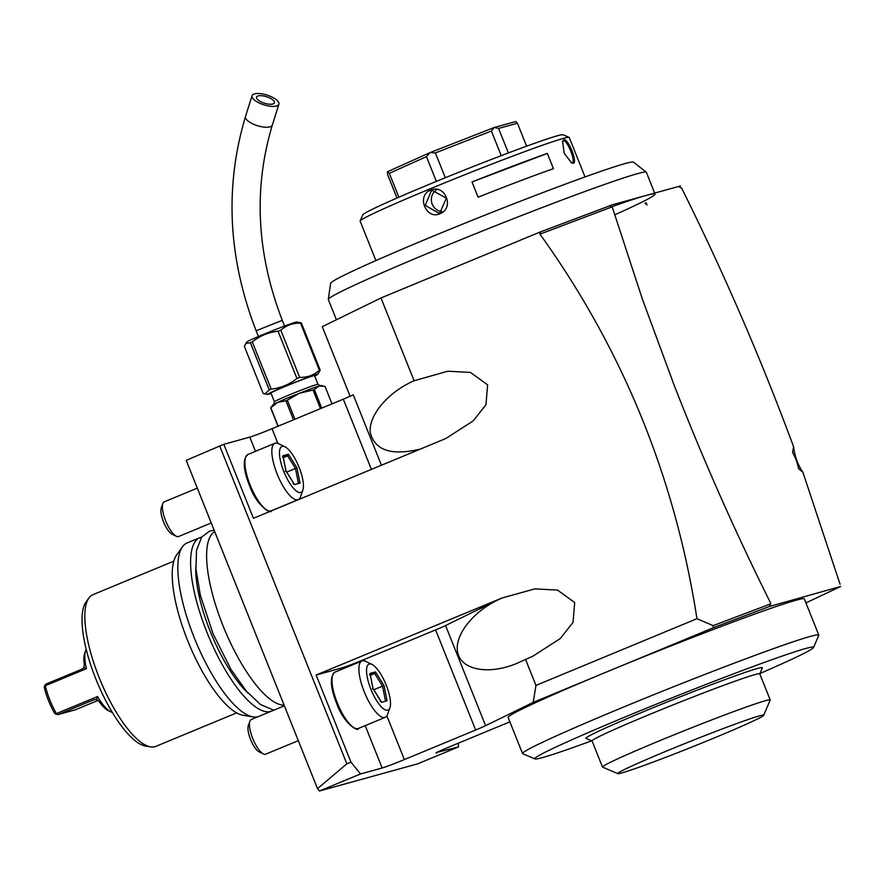 <?xml version="1.0" encoding="UTF-8"?>
<svg xmlns="http://www.w3.org/2000/svg" width="885" height="885" viewBox="0 0 885 885"><rect width="100%" height="100%" fill="white"/><g stroke="black" fill="none" stroke-linecap="round" stroke-linejoin="round"><path stroke-width="1.33" d="M611.524 206.825A171.259 6.372 -21.8 0 1 646.094 195.463A171.259 6.372 -21.8 0 1 655.044 194.058A171.259 6.372 -21.8 0 1 614.655 214.856M680.554 185.939L611.623 204.988L609.212 205.995L610.661 206.393A1658.877 327.937 21.4 0 0 612.309 207.223L642.388 299.13L674.06 384.964C703.033 459.348 735.269 532.15 770.758 603.382A1658.877 415.231 114.4 0 0 770.16 605.163L769.408 606.502L840.75 586.456L805.936 602.906M350.106 396.27L322.273 326.687L380.992 297.968L539.374 232.324L609.212 205.995M645.077 203.119L646.116 202.831L646.99 204.999L645.077 203.119M328.302 299.351L330.625 283.277A163.128 6.073 158.2 0 1 359.564 267.923A163.128 6.073 158.2 0 1 526.287 198.937A163.128 6.073 158.2 0 1 633.483 162.143L646.249 172.177A171.259 6.372 -21.8 0 0 637.388 173.692A171.259 6.372 -21.8 0 0 366.7 279.594A171.259 6.372 158.2 0 0 328.302 299.351A171.259 6.372 158.2 0 0 328.313 299.495L336.422 319.773M646.249 172.177A171.259 6.372 -21.8 0 1 646.338 172.287L655.044 194.058M375.915 260.577L360.129 221.117A112.605 4.193 -21.8 0 1 360.151 220.94A112.605 4.193 -21.8 0 1 448.286 181.392A112.605 4.193 -21.8 0 1 563.358 138.403A112.605 4.193 -21.8 0 1 569.11 137.363A112.605 4.193 -21.8 0 1 569.243 137.474L585.029 176.934M573.281 163.216L571.599 162.917L564.221 153.315L562.55 141.301L563.878 139.708C567.982 137.916 577.927 162.785 573.281 163.216L571.057 162.619M439.989 213.683C426.017 220.265 416.138 195.375 430.586 190.175C445.055 183.449 454.934 208.34 439.989 213.683L439.933 212.732L438.706 213.152L425.276 205.375L431.227 190.961L432.455 190.541L446.328 198.196L439.933 212.732M472.015 181.956A112.605 4.193 -21.8 0 1 547.35 153.437L472.015 181.956L478.11 197.2A112.605 4.193 -21.8 0 1 553.446 168.67L547.35 153.437M562.384 141.899L563.402 140.925C567.064 139.177 576.367 162.42 572.108 162.685L572.252 162.641M360.151 220.94L362.762 214.856A107.915 4.016 -21.8 0 1 447.224 176.956A107.915 4.016 -21.8 0 1 557.506 135.748A107.915 4.016 -21.8 0 1 563.015 134.752L569.11 137.363M508.377 152.95L498.565 128.425L517.426 123.214L526.619 146.18M498.565 128.425L494.284 127.473L515.866 121.51L517.426 123.214M501.231 155.66L491.385 131.035L494.151 127.528A70.38 2.622 -21.8 0 1 494.284 127.473M445.31 177.73L435.387 152.939L491.385 131.035M435.387 152.939L430.066 152.596L494.151 127.528M397 198.019L387.564 174.434L387.387 171.779A70.38 2.622 -21.8 0 1 387.42 171.767L429.911 152.662A70.38 2.622 -21.8 0 1 430.066 152.596M398.869 197.211L389.323 173.327L387.42 171.767M389.323 173.327L426.448 156.645L436.349 181.392M429.911 152.662L426.448 156.645M436.106 190.175A11.726 11.118 -105.4 0 0 431.78 202.886A11.726 11.118 -105.4 0 0 442.002 211.592M840.064 584.233L802.905 472.291C797.916 465.079 794.796 456.527 793.546 446.615C760.857 358.425 723.543 272.248 681.616 188.062A1658.877 327.937 21.4 0 0 679.746 187.299L681.616 188.062M380.992 297.968L414.103 380.76L447.843 371.213L470.477 372.419L487.624 384.875L485.965 404.733L473.209 420.884L445.774 438.54L253.442 518.311L223.839 444.303L219.734 446.007L346.843 763.81L350.958 762.107L316.133 675.034L502.016 598.006L534.905 588.879L557.539 590.096L574.686 602.552L573.026 622.409L560.271 638.55L532.836 656.216L518.986 662.445C491.916 674.735 463.784 671.151 458.319 654.712C452.489 638.439 470.654 613.128 497.492 600.141L499.804 599.023M420.375 449.082C391.502 455.974 374.798 450.443 370.262 432.511C368.37 415.629 387.719 392.531 413.306 381.114L414.103 380.76M539.374 232.324L540.237 234.503C622.885 349.829 675.122 477.889 696.96 618.692L535.956 685.421L525.48 659.225M497.492 600.141L445.553 625.54A18.773 0.697 -21.8 0 1 435.608 629.899L364.31 659.447A18.773 0.697 -21.8 0 1 342.097 667.865L316.133 675.034M535.956 685.421L533.179 702.402L485.599 725.678L445.553 625.54M769.408 606.502L713.266 627.764L533.179 702.402M713.266 627.764L713.144 625.651L696.96 618.692M759.95 673.507A150.14 5.587 158.2 0 0 799.83 655.442A150.14 5.587 158.2 0 0 813.547 647.488L818.78 635.308A159.532 5.941 158.2 0 0 818.802 635.065L804.343 598.935A159.532 5.941 158.2 0 0 607.176 671.726A159.532 5.941 158.2 0 0 522.703 708.73A159.532 5.941 158.2 0 0 508.101 717.425L522.559 753.555A159.532 5.941 158.2 0 0 522.747 753.721L534.927 758.932A150.14 5.587 158.2 0 0 591.678 740.811M458.364 743.179L458.596 746.863L417.488 763.899L319.397 791.013L360.505 773.966L382.143 767.992A18.773 0.697 158.2 0 0 404.356 759.584L475.665 730.025A18.773 0.697 158.2 0 0 485.599 725.678M458.596 746.863L436.792 752.427M509.871 721.828L447.633 747.626A18.773 0.697 158.2 0 0 435.973 753.002A18.773 0.697 158.2 0 0 436.958 752.847M713.144 625.651L770.448 603.957L770.16 605.163M770.448 603.957L770.758 603.382M540.492 233.95L611.679 207.001L610.661 206.393M612.309 207.223L611.679 207.001M540.403 232.036L540.182 233.607M818.802 635.065A159.532 5.941 158.2 0 0 702.502 675.355A159.532 5.941 158.2 0 0 537.162 744.86A159.532 5.941 158.2 0 0 522.559 753.555M813.547 647.488A150.14 5.587 158.2 0 0 706.65 684.193A150.14 5.587 158.2 0 0 548.49 750.591A150.14 5.587 158.2 0 0 534.927 758.932M592.142 741.01L586.047 738.4A95.016 3.54 -21.8 0 1 657.079 706.097A95.016 3.54 -21.8 0 1 757.416 668.507A95.016 3.54 -21.8 0 1 762.361 667.876L759.75 673.972M602.486 767.029L592.043 740.911A90.325 3.363 158.2 0 1 661.206 709.681A90.325 3.363 158.2 0 1 755.038 674.569A90.325 3.363 -21.8 0 1 759.761 673.828L770.216 699.947A90.325 3.363 158.2 0 0 765.492 700.688A90.325 3.363 158.2 0 0 671.649 735.8A90.325 3.363 158.2 0 0 602.486 767.029A90.325 3.363 158.2 0 0 602.596 767.129L617.818 773.645A78.588 2.921 158.2 0 0 621.834 772.915A78.588 2.921 158.2 0 0 702.148 742.913A78.588 2.921 158.2 0 0 763.667 715.312A78.588 2.921 158.2 0 0 759.562 715.832A78.588 2.921 158.2 0 0 676.571 746.929A78.588 2.921 158.2 0 0 617.818 773.645M763.667 715.312L770.204 700.09A90.325 3.363 158.2 0 0 770.216 699.947M381.435 465.233L353.259 394.81A18.773 0.697 -21.8 0 1 343.325 399.168L272.027 428.716A18.773 0.697 -21.8 0 1 249.813 437.124L223.839 444.303M346.843 763.81L317.516 788.679L186.215 460.377L219.734 446.007M274.848 443.297A30.499 9.658 67.5 0 1 278.498 443.673L284.915 446.759A24.869 7.877 67.5 0 1 299.097 467.313A24.869 7.877 -112.5 0 1 302.858 490.069L300.513 496.784A30.499 9.658 -112.5 0 1 298.201 499.638A30.499 9.658 -112.5 0 1 277.149 474.061A30.499 9.658 67.5 0 1 274.848 443.297L247.922 454.459A30.499 9.658 67.5 0 0 250.223 485.223A30.499 9.658 -112.5 0 0 271.275 510.8L298.201 499.638M284.915 446.759A24.869 7.877 67.5 0 0 283.808 471.539A24.869 7.877 -112.5 0 0 302.858 490.069M282.525 457.268L282.923 455.753L285.932 470.953L294.473 484.615L299.993 483.088L296.973 467.899L288.444 454.226L282.923 455.753L286.021 470.931L294.318 484.228L293.167 483.863M285.932 470.953L285.302 471.274M288.444 454.226L287.614 455.863L283.266 457.058M296.973 467.899L295.479 468.464L287.614 455.863L283.377 457.611M299.993 483.088L298.256 482.458L295.479 468.464L286.74 472.081M293.289 483.829L293.953 483.652M319.397 791.013L317.516 788.679M360.505 773.966L350.958 762.107M371.977 664.436L365.56 661.349A30.499 9.658 67.5 0 0 361.91 660.962A30.499 9.658 67.5 0 0 364.211 691.727A30.499 9.658 -112.5 0 0 385.263 717.315A30.499 9.658 -112.5 0 0 387.575 714.461L389.92 707.746A24.869 7.877 -112.5 0 1 370.87 689.205A24.869 7.877 67.5 0 1 371.977 664.436A24.869 7.877 67.5 0 1 386.17 684.979A24.869 7.877 -112.5 0 1 389.92 707.746M369.587 674.945L369.985 673.43L372.994 688.619L381.535 702.292L387.055 700.765L384.046 685.565L375.505 671.903L369.985 673.43L373.083 688.607L381.38 701.894L380.229 701.539M372.994 688.619L372.364 688.939M375.505 671.903L374.676 673.54L370.328 674.735M384.046 685.565L382.541 686.129L374.676 673.54L370.439 675.288M387.055 700.765L385.318 700.135L382.541 686.129L373.802 689.758M380.351 701.495L381.015 701.318M284.373 705.799L251.285 719.516A18.773 5.941 67.5 0 0 249.869 721.264A18.773 5.941 67.5 0 0 252.701 738.444A18.773 5.941 -112.5 0 0 263.409 753.954A18.773 5.941 -112.5 0 0 265.655 754.186L298.311 740.656M263.409 753.954L259.128 751.896A15.012 4.757 -112.5 0 1 250.566 739.495A15.012 4.757 67.5 0 1 248.298 725.744L249.869 721.264M197.311 488.133L164.223 501.839A18.773 5.941 67.5 0 0 162.796 503.598A18.773 5.941 67.5 0 0 165.639 520.778A18.773 5.941 -112.5 0 0 176.347 536.277A18.773 5.941 -112.5 0 0 178.593 536.52L211.25 522.98M176.347 536.277L172.066 534.219A15.012 4.757 -112.5 0 1 163.504 521.818A15.012 4.757 67.5 0 1 161.236 508.078L162.796 503.598M284.107 705.135A93.843 29.725 -112.5 0 1 222.976 625.684A93.843 29.725 67.5 0 1 214.701 531.62M195.817 566.876A83.046 26.307 67.5 0 0 210.254 631.414A83.046 26.307 -112.5 0 0 248.198 693.254M273.365 710.168A93.843 29.725 -112.5 0 1 271.806 711.009M271.64 711.075A93.843 29.725 -112.5 0 1 206.946 632.321A93.843 29.725 67.5 0 1 199.855 537.671A93.843 29.725 67.5 0 1 201.647 537.129M258.896 716.363A93.843 29.725 -112.5 0 1 253.01 716.894A93.843 29.725 -112.5 0 1 194.191 637.609A93.843 29.725 -112.5 0 1 182.498 546.764A93.843 29.725 -112.5 0 1 187.111 542.947L199.855 537.671M253.01 716.894L243.054 715.268A88.423 28.01 -112.5 0 1 187.642 640.552A88.423 28.01 -112.5 0 1 176.613 554.961L182.498 546.764M173.781 561.167L92.936 594.676A82.106 26.008 67.5 0 0 88.898 598.028A82.106 26.008 67.5 0 0 100.348 680.488A82.106 26.008 67.5 0 0 150.594 746.885A82.106 26.008 67.5 0 0 154.853 746.719A82.106 26.008 67.5 0 0 155.815 746.387L236.66 712.879M88.898 598.028L85.956 602.121A79.407 25.156 67.5 0 0 97.029 681.87A79.407 25.156 67.5 0 0 145.616 746.066A79.407 25.156 67.5 0 0 147.994 746.199M112.373 712.48A35.19 11.151 -112.5 0 1 111.023 711.971A35.19 11.151 -112.5 0 1 97.549 696.539L96.598 699.415L99.231 701.683A32.845 10.41 -112.5 0 0 108.357 710.688L111.023 711.971M86.409 668.673A35.19 11.151 -112.5 0 1 85.624 650.685L84.65 653.484A32.845 10.41 -112.5 0 0 84.252 664.237L83.909 667.71L86.409 668.673L45.301 685.72A35.19 11.151 -112.5 0 0 49.837 699.935A35.19 11.151 -112.5 0 0 56.441 713.575L97.549 696.539M85.624 650.685A35.19 11.151 -112.5 0 1 86.21 649.38M56.441 713.575L56.175 714.239L54.693 713.376A32.845 10.41 -112.5 0 1 44.25 687.258L44.692 685.521L45.301 685.72M56.175 714.239L58.156 714.56L93.921 699.736L96.598 699.415M109.618 711.175A32.845 10.41 -112.5 0 1 108.357 710.688M58.156 714.56L75.347 709.803L98.091 700.378M83.909 667.71L81.73 669.259L45.965 684.083L44.692 685.521M321.742 408.107L314.33 389.566A29.327 1.095 158.2 0 0 313.058 390.031L299.429 393.239L287.315 400.208L294.926 419.224M331.997 403.859L324.983 386.325L318.899 386.059L314.33 389.566M320.492 408.627L313.058 390.031M278.189 426.161L270.81 407.731L277.602 402.376A25.809 0.962 158.2 0 0 273.133 404.71L270.655 407.852A29.327 1.095 -21.8 0 1 270.81 407.731M293.499 419.822L285.888 400.794L277.602 402.376A25.809 0.962 158.2 0 1 299.429 393.239A25.809 0.962 -21.8 0 1 318.899 386.059A25.809 0.962 158.2 0 1 320.956 385.583L322.804 385.849M278.012 426.238L270.655 407.852M285.888 400.794A29.327 1.095 -21.8 0 1 287.315 400.208M273.819 404.279L274.416 401.746L270.932 393.04A23.464 0.874 -21.8 0 1 275.014 390.838A23.464 0.874 -21.8 0 1 299.23 380.827A23.464 0.874 -21.8 0 1 314.496 375.616L317.981 384.322L320.16 385.749M271.12 393.493A26.981 1.007 -21.8 0 1 268.752 394.201A26.981 1.007 -21.8 0 1 267.746 394.378A26.981 1.007 -21.8 0 1 288.023 385.13A26.981 1.007 -21.8 0 1 316.675 374.444A26.981 1.007 -21.8 0 1 317.737 374.388A26.981 1.007 -21.8 0 1 314.684 376.07M320.215 370.118L301.32 322.903L296.796 322.029A26.981 1.007 -21.8 0 0 295.778 322.195A26.981 1.007 -21.8 0 0 268.73 332.24A26.981 1.007 -21.8 0 0 246.793 342.019L244.326 346.289L263.21 393.504L264.836 393.969L269.261 389.953A31.672 1.184 158.2 0 1 271.175 389.101C280.766 388.061 289.362 384.521 296.94 378.47A31.672 1.184 158.2 0 1 299.683 377.408C307.25 377.552 313.821 375.196 319.385 370.328A31.672 1.184 158.2 0 1 319.828 370.207A31.672 1.184 -21.8 0 1 320.215 370.118L317.737 374.388M299.683 377.408L280.799 330.194C286.364 325.326 292.935 322.97 300.502 323.113A31.672 1.184 158.2 0 1 300.944 322.992A31.672 1.184 -21.8 0 1 301.32 322.903M280.799 330.194A31.672 1.184 158.2 0 0 278.056 331.255C268.465 332.295 259.88 335.835 252.291 341.887A31.672 1.184 158.2 0 0 250.378 342.738L245.643 343.491M319.385 370.328L300.502 323.113M269.261 389.953L250.378 342.738M271.175 389.101L252.291 341.887M296.94 378.47L278.056 331.255M254.15 93.987A14.072 5.122 17.5 0 0 252.048 95.724A14.072 5.122 17.5 0 0 260.898 103.733A14.072 5.122 17.5 0 0 276.806 105.912A14.072 5.122 17.5 0 0 278.908 104.176A14.072 5.122 17.5 0 0 270.058 96.177A14.072 5.122 17.5 0 0 254.15 93.987M273.022 103.932A9.381 3.407 -162.5 0 1 262.425 102.472A9.381 3.407 -162.5 0 1 256.528 97.14A9.381 3.407 -162.5 0 1 257.922 95.978A9.381 3.407 -162.5 0 1 268.531 97.438A9.381 3.407 -162.5 0 1 274.427 102.771A9.381 3.407 -162.5 0 1 273.022 103.932M802.905 472.291L798.48 468.619A16.859 5.343 67.5 0 0 792.617 452.523L793.546 446.615M794.265 454.978A15.598 4.945 -112.5 0 1 798.148 465.632M563.878 139.708L563.402 140.925M430.586 190.175L431.227 190.961M343.325 399.168L371.412 469.393M272.027 428.716L277.901 443.418M299.827 498.222L300.115 498.952M249.813 437.124L255.488 451.317M342.55 668.994L342.097 667.865M382.143 767.992L365.206 725.634M404.356 759.584L386.889 715.899M364.963 661.095L364.31 659.447M475.665 730.025L435.608 629.899M358.337 728.477A30.499 9.658 -112.5 0 1 337.285 702.889A30.499 9.658 67.5 0 1 334.984 672.124C329.696 676.726 330.216 687.092 336.554 703.232C344.298 725.147 359.266 732.116 358.337 728.477L385.263 717.315M94.806 699.482L93.921 699.736M274.416 401.746A23.464 0.874 -21.8 0 1 278.498 399.555A23.464 0.874 -21.8 0 1 302.714 389.533A23.464 0.874 -21.8 0 1 317.981 384.322M258.752 337.307L256.141 330.78L282.271 320.326C256.606 253.641 253.298 188.538 272.337 125.028L278.908 104.176M256.141 330.78C228.053 258.121 224.502 186.713 245.488 116.577A14.072 5.122 17.5 0 0 254.338 124.575A14.072 5.122 17.5 0 0 270.235 126.765A14.072 5.122 17.5 0 0 272.337 125.028M500.379 598.78L502.038 598.039M247.922 454.459C242.634 459.049 243.154 469.415 249.493 485.555C257.225 507.47 272.204 514.451 271.275 510.8M361.91 660.962L334.984 672.124M214.137 530.192L209.535 531.133L201.669 537.095L196.481 550.503L195.972 569.132L200.364 595.384L213.064 633.748L230.952 669.403L246.351 691.141L260.433 704.493L273.731 710.212M150.594 746.885L145.616 746.066M264.836 393.969L267.746 394.378M284.893 326.853L282.271 320.326M245.488 116.577L252.048 95.724"/></g></svg>
